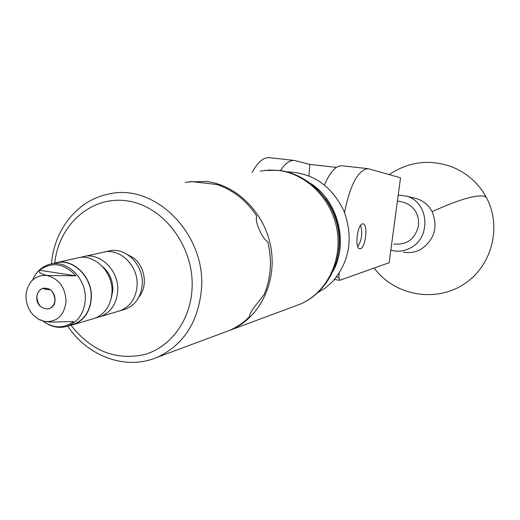 <?xml version="1.0" encoding="UTF-8"?>
<svg xmlns="http://www.w3.org/2000/svg" width="520" height="520" viewBox="0 0 520 520"><rect width="100%" height="100%" fill="white"/><g stroke="black" fill="none" stroke-linecap="round" stroke-linejoin="round"><path stroke-width="0.78" d="M362.421 223.899L362.966 223.847C368.179 223.665 365.749 247.644 360.457 248.709L359.847 248.787C354.601 249.08 357.11 224.686 362.421 223.899M336.499 277.036L338.812 277.368L339.813 280.293L389.135 262.73L400.517 177.788L368.141 168.694C358.169 169.793 350.298 184.359 344.532 212.394M339.118 273.358L338.812 277.368M252.2 172.334C257.706 162.195 263.419 157.3 269.341 157.657L269.646 157.69M336.447 167.388L309.816 164.398L308.984 175.825M309.816 164.398L294.437 160.459C289.764 160.115 285.09 163.501 280.436 170.612M324.48 184.919C330.044 171.925 335.887 165.542 342.004 165.769L342.284 165.802M339.813 280.293L334.464 279.526M413.978 198.01L417.021 198.77C423.663 201 428.688 205.303 432.101 211.679C438.204 227.188 434.506 239.714 421.018 249.249C415.422 252.323 409.559 253.286 403.429 252.129M398.209 195.006L406.718 196.19C428.675 201.981 431.516 237.237 410.774 247.741C405.067 250.887 399.094 251.869 392.86 250.692L390.819 250.192M317.954 292.565L325.656 287.749L332.54 281.645C349.746 261.469 353.574 237.978 344.038 211.178C331.695 185.679 312.618 172.569 286.793 171.853M311.058 183.683C338.032 201.272 348.537 242.405 333.346 270.725M338.709 251.121C341.309 231.758 336.824 214.194 325.267 198.425M357.786 246.643C361.816 239.974 362.746 232.895 360.568 225.407M393.868 244.004C406.959 245.245 415.168 239.115 418.503 225.615C419.198 214.201 414.492 206.518 404.404 202.56L402.038 202M138.951 296.933C148.356 286.091 144.911 265.187 132.379 257.225L127.998 254.891M54.964 300.021C54.126 291.623 50.141 287.736 43.004 288.36C39.319 289.686 37.284 292.597 36.888 297.108C37.765 305.584 41.808 309.445 49.017 308.698C52.591 307.333 54.574 304.447 54.964 300.021M26.026 295.353C25.857 302.926 28.236 309.471 33.169 314.983L38.63 319.293L44.85 321.51C57.038 322.186 64.097 315.614 66.02 301.802C65.448 287.553 59.098 278.785 46.962 275.496C36.134 274.82 29.276 280.332 26.384 292.038L26.026 295.353M47.691 324.084C54.307 327.606 60.957 328.276 67.639 326.099C78.195 321.847 84.071 313.151 85.267 299.995C86.97 278.74 66.788 258.914 49.393 264.407C41.665 266.689 36.069 271.882 32.604 280M43.017 321.106C53.632 328.594 63.837 328.738 73.632 321.536L51.032 322.101L44.85 321.51L39.735 319.865M71.63 324.916L73.561 324.344C84.065 320.112 89.921 311.467 91.117 298.402C92.82 277.29 72.755 257.608 55.439 263.068L51.428 263.952M39.481 270.257C38.012 272.051 40.508 273.793 46.962 275.496L75.875 275.828C64.123 263.224 51.993 261.365 39.481 270.257L75.875 275.828M102.674 266.702C109.668 272.864 113.061 280.793 112.859 290.492L111.066 298.883M53.118 263.582L55.386 262.847C72.826 257.348 93.034 277.173 91.319 298.435C90.109 311.591 84.221 320.3 73.639 324.558L69.329 325.598M57.427 262.392L76.726 258.135C93.867 252.753 113.666 272.064 111.943 292.812C110.734 305.656 104.93 314.171 94.536 318.344L92.625 318.916M80.75 257.433L82.686 256.822C99.742 251.466 119.424 270.634 117.702 291.245C116.493 303.999 110.715 312.455 100.373 316.615L96.453 317.584M84.682 256.38L102.739 252.395C119.502 247.143 138.794 265.844 137.066 285.974C135.857 298.428 130.169 306.703 120.003 310.778L125.229 309.225C135.35 305.168 141.017 296.946 142.22 284.564C143.956 264.563 124.761 245.993 108.076 251.219L104.695 251.966M102.739 252.395C119.502 247.143 138.794 265.844 137.066 285.974C135.857 298.428 130.169 306.703 120.003 310.778L100.373 316.615M123.37 309.777L125.229 309.225M55.048 300.034C55.009 294.873 52.916 291.128 48.776 288.808L48.73 289.731L43.927 288.971L43.966 288.048C39.696 289.036 37.31 292.052 36.809 297.096C35.744 310.44 54.821 313.612 55.048 300.034M224.269 332.377L228.943 330.642C236.802 327.334 243.815 322.517 249.977 316.192C249.119 315.549 250.406 312.715 253.832 307.69L264.219 294.483L266.786 287.489L268.697 280.195L270.127 270.764L270.465 261.131L269.711 251.44L267.872 241.858C264.81 239.947 261.957 235.872 259.311 229.625L259.181 229.333C256.497 223.217 255.691 218.816 256.769 216.138C246.487 200.558 233.194 190.014 216.886 184.516L192.12 181.649M188.754 181.883L206.408 181.493C237.445 185.068 265.57 213.915 271.096 248.697C276.796 283.459 259.07 318.292 230.731 329.972L226.077 331.708M192.127 181.519L185.127 182.481M46.865 288.243L43.927 288.971M486.811 198.328L486.324 197.392L484.354 196.235C475.807 194.591 458.387 199.739 432.101 211.679M295.373 305.962L299.669 304.363C325.806 293.605 342.231 262.067 337.181 230.769C332.293 199.453 306.644 173.563 278.109 170.424L269.12 170.079L260.267 171.113M71.039 325.293C91.117 350.857 115.486 360.646 144.144 354.647C170.19 347.464 190.067 321.022 191.997 289.608C194.844 248.281 164.853 206.915 128.596 201.11C92.378 194.753 58.903 223.841 54.763 263.022M51.467 263.945C54.028 229.6 77.707 199.843 108.895 194.019C155.116 182.722 206.479 234.533 201.422 289.601C198.1 322.53 183.352 345.098 157.183 357.305C126.178 370.715 87.835 356.61 67.698 326.086M368.141 168.694L342.004 165.769M294.437 160.459L269.341 157.657M374.185 268.053C393.913 295.081 434.174 302.906 462.8 284.882C491.634 267.189 502.469 227.194 486.324 197.392C478.66 183.443 467.5 173.388 452.842 167.219C430.332 158.892 409.123 161.343 389.22 174.577M406.718 196.19L417.021 198.77M404.404 202.56L397.423 200.909M73.561 324.344L67.639 326.099M73.639 324.558L94.536 318.344M264.355 170.463L278.779 170.397C308.055 173.661 333.619 199.485 338.377 230.503C343.317 261.502 326.664 293.248 299.669 304.363L230.731 329.972M228.943 330.642L157.183 357.305"/></g></svg>

